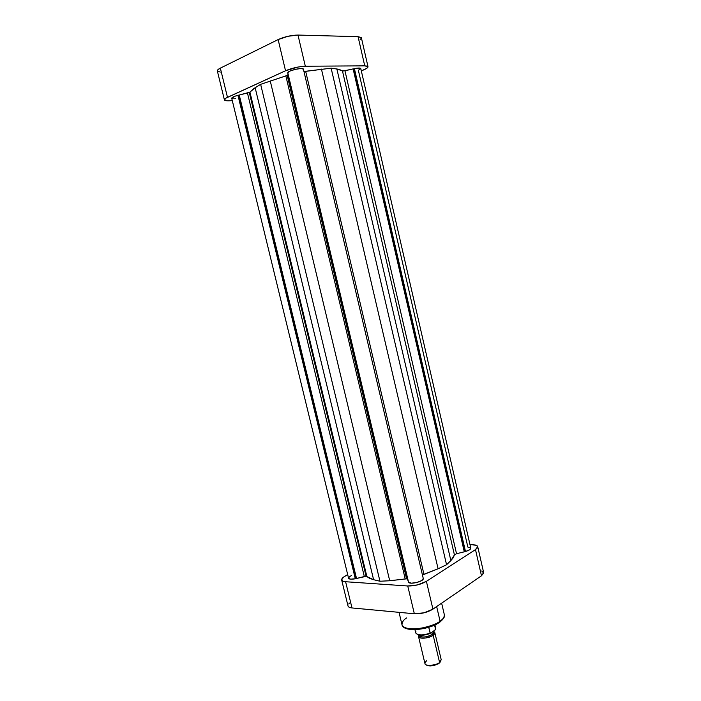 <?xml version="1.0" encoding="UTF-8"?>
<svg xmlns="http://www.w3.org/2000/svg" width="701" height="701" viewBox="0 0 701 701"><rect width="100%" height="100%" fill="white"/><g stroke="black" fill="none" stroke-linecap="round" stroke-linejoin="round"><path stroke-width="1.05" d="M360.139 39.615L361.392 38.143M361.287 37.556L358.071 36.68L297.995 35.059L287.98 36.277L278.139 39.58L220.351 68.128L217.888 69.714L217.336 70.932C217.187 70.144 218.195 69.206 220.351 68.128L227.475 97.343L285.535 70.757L298.118 67.024L305.321 66.227L364.748 65.85L367.315 66.148L367.999 67.024L366.711 68.339L361.322 70.897L363.688 69.898C366.649 68.61 368.095 67.559 368.007 66.735L361.392 37.81L358.071 36.68L297.995 35.059L305.321 66.227L364.748 65.85L358.071 36.68L364.748 65.85L368.007 66.735M217.371 71.038L220.254 72.098M224.399 99.866C224.662 100.585 226.204 100.9 229.034 100.804L232.303 100.672L227.255 100.804L224.434 99.963L226.011 98.096L285.535 70.757L278.139 39.58L220.351 68.128L227.475 97.343C225.31 98.35 224.285 99.192 224.399 99.866L217.336 70.924M305.321 66.227L297.995 35.059C291.257 35.19 284.641 36.697 278.139 39.58L285.535 70.757C292.063 68.058 298.652 66.551 305.321 66.227M441.63 603.158L444.338 614.707C444.346 617.248 442.936 619.412 440.088 621.2L439.588 622.295L440.088 621.2C443.321 618.852 444.732 616.687 444.338 614.707C445.196 616.354 443.751 618.781 440.009 621.997C429.38 630.076 403.215 632.749 401.988 624.722C402.567 631.671 429.45 629.305 440.088 621.2L436.653 606.575L440.088 621.2C437.1 623.767 430.712 626.124 420.924 628.271C409.813 629.603 403.504 628.42 401.988 624.722C402.041 621.997 403.601 619.728 406.668 617.923M349.773 602.974L348.73 603.982M348.02 605.979L349.124 607.215L351.99 607.942L414.344 613.769L424.105 612.805L432.929 609.134L481.482 575.793L483.69 572.997L481.701 570.991M440.5 621.445L442.822 618.869M405.809 628.105L409.366 629.209L414.186 629.586L419.855 629.183L427.82 627.5M429.757 626.904L433.411 625.529M435.093 624.775L438.09 623.154M477.714 546.657L483.655 572.621L481.482 575.793L475.488 549.61L481.482 575.793L432.929 609.134L426.401 581.357L475.488 549.61L477.714 546.64C477.346 545.474 475.602 544.826 472.474 544.712L469.985 544.642L475.795 545.168L477.547 546.254L477.451 547.814L475.488 549.61L426.401 581.357L417.516 584.914L407.754 585.983L345.602 581.734L342.754 581.12L341.641 579.85L343.481 577.186L347.687 574.618L344.936 576.222C342.561 577.633 341.475 578.895 341.676 580.007C341.957 580.971 343.262 581.55 345.602 581.734L407.754 585.983L414.344 613.769L351.99 607.942L345.602 581.734L351.99 607.942C349.641 607.697 348.318 607.048 348.02 605.997L341.676 580.016M407.754 585.983L414.344 613.769C421.152 614.006 427.347 612.464 432.929 609.134L426.401 581.357C420.766 584.538 414.554 586.08 407.754 585.983M433.463 631.426C434.234 632.258 433.858 633.248 432.324 634.405L433.165 635.264C435.225 633.669 435.4 632.407 433.7 631.478L434.839 632.644L433.165 635.264L439.597 662.55L439.133 663.251L440.43 661.805M419.04 635.071L419.145 635.518C421.818 637.822 426.217 637.454 432.324 634.405L431.895 632.547L432.324 634.405L433.831 632.039L433.656 631.286M439.597 662.55L439.01 662.962C435.715 664.881 432.166 665.713 428.364 665.486L429.985 665.95L434.226 665.424L438.143 663.9L439.597 662.55L433.165 635.264C429.056 638.445 418.804 639.294 418.515 636.499L424.955 663.628C425.288 666.607 435.54 665.88 439.597 662.55L441.227 659.781L434.839 632.644M435.663 627.965L435.558 629.279L434.567 625.09L435.558 629.279L435.707 628.122L435.47 629.717L430.361 633.371L428.74 627.281L430.125 633.152C422.729 635.535 417.936 635.483 415.754 633.012L415.903 631.601M415.711 632.845C417.691 635.483 422.493 635.579 430.125 633.152L430.554 633.362C422.94 636.035 417.989 635.86 415.711 632.845L414.948 629.638M429.021 665.889L438.598 663.628L440.386 661.893M418.515 636.499L418.935 635.053C415.579 639.014 428.013 639.251 433.165 635.264L432.324 634.405C428.329 637.498 418.366 637.989 419.128 635.088M435.54 629.533L430.554 633.362M427.566 634.37C422.861 635.527 419.408 635.509 417.209 634.3L422.572 635.202L429.906 633.599M428.364 665.486C424.491 664.758 423.921 663.199 426.637 660.806M360.778 68.575L358.36 70.302L467.856 547.06L470.774 548.077M231.716 98.245C231.856 97.369 233.941 96.396 237.963 95.327L355.302 578.754L355.871 578.421L238.638 95.301L355.871 578.421L356.52 578.456L239.251 95.021L356.52 578.456L364.318 576.529L247.488 93.137L364.318 576.529L366.124 576.327L355.302 578.754L237.963 95.327L249.302 92.558L366.124 576.327L366.877 576.555L249.933 92.138L255.146 87.686L373.607 579.709L369.593 578.36L366.877 576.555L373.607 579.709L379.951 581.234L260.649 84.339L379.951 581.234L389.712 580.752L270.218 80.834L389.712 580.752L379.951 581.234L373.607 579.709L255.146 87.686L260.649 84.339L285.85 75.892L405.213 578.93L389.712 580.752L406.589 578.833L405.213 578.93L285.85 75.892L287.208 75.419L406.589 578.833L407.535 579.219L408.385 581.804L287.778 72.974L408.446 581.812L287.839 72.948L287.971 74.823L287.208 75.419L287.971 74.823L407.535 579.219L406.589 578.833L287.208 75.419L260.649 84.339L253.315 88.887L249.933 92.138L366.877 576.555L366.124 576.327L249.302 92.558L249.933 92.138L235.361 96.072L231.716 98.245L348.563 578.211C349.168 579.324 351.411 579.499 355.302 578.754L350.605 579.184L348.563 578.211M360.778 68.532L356.415 68.251L343.008 71.038L338.785 69.285L331.135 68.181L303.954 71.493L305.671 71.353L423.93 574.294L422.449 575.03L438.09 568.774L423.93 574.294L305.671 71.353L331.135 68.181L446.555 564.743L438.09 568.774L321.435 69.101L438.09 568.774L446.555 564.743L331.135 68.181L336.866 68.952L450.866 560.59L446.555 564.743L450.866 560.59L454.423 554.903L453.328 557.645L450.866 560.59L336.866 68.952L342.456 70.906L344.945 70.775L456.535 553.729L454.423 554.903L342.456 70.906L454.423 554.903L456.535 553.729L344.945 70.775L353.12 68.9L464.281 551.818L456.535 553.729L464.281 551.818L353.12 68.9L353.742 68.891L464.798 551.485L464.281 551.818L464.798 551.485L353.742 68.891L354.399 68.61L465.482 551.512L464.798 551.485L465.482 551.512C469.013 550.443 470.783 549.33 470.792 548.147L469.539 549.829L465.482 551.512L354.399 68.61C358.202 67.866 360.323 67.839 360.778 68.532L470.792 548.147M303.393 69.101L300.852 68.549L295.48 69.311L290.179 70.985L287.778 72.676L408.543 582.207C409.796 584.941 424.009 581.409 423.281 578.553L421.485 580.673L416.683 582.549L411.426 583.171L408.543 582.207L287.778 72.676C287.909 70.582 302.998 67.13 303.393 69.101L423.281 578.553L303.393 69.101M232.452 98.683L233.161 98.771M234.081 98.788L235.632 98.675M348.546 578.141L349.449 576.721L351.525 575.503M401.988 624.722L399.035 612.332M434.953 624.915L435.707 628.122M439.01 662.962L438.598 663.628"/></g></svg>
